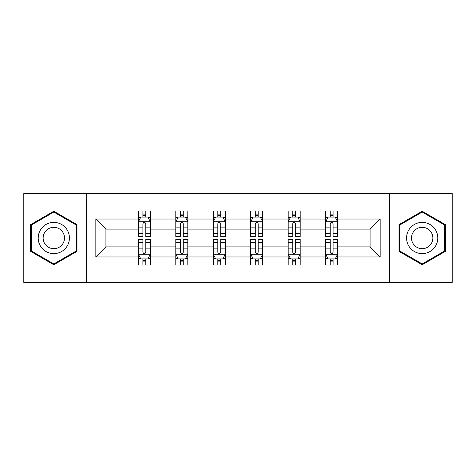 <?xml version="1.0" encoding="UTF-8"?>
<svg xmlns="http://www.w3.org/2000/svg" width="476" height="476" viewBox="0 0 476 476"><rect width="100%" height="100%" fill="white"/><g stroke="black" fill="none" stroke-linecap="round" stroke-linejoin="round"><path stroke-width="0.71" d="M389.404 282.423L452.2 282.423L452.2 193.577L389.404 193.577L389.404 282.423L86.596 282.423L86.596 193.577L23.8 193.577L23.8 282.423L86.596 282.423M337.657 256.969L337.657 246.883L370.072 246.883L380.157 256.969L337.657 256.969L337.657 265.013L333.093 265.013L333.093 258.89M389.404 193.577L86.596 193.577M325.649 256.969L300.195 256.969L300.195 246.883L325.649 246.883L325.649 265.013L337.657 265.013L337.657 258.605L335.401 258.605M300.195 256.969L300.195 265.013L295.632 265.013L295.632 258.89M288.188 256.969L262.734 256.969L262.734 246.883L288.188 246.883L288.188 265.013L300.195 265.013L300.195 258.605L297.94 258.605M262.734 256.969L262.734 265.013L258.17 265.013L258.17 258.89M250.727 256.969L225.273 256.969L225.273 246.883L250.727 246.883L250.727 265.013L262.734 265.013L262.734 258.605L260.479 258.605M225.273 256.969L225.273 265.013L220.709 265.013L220.709 258.89M213.266 256.969L187.812 256.969L187.812 246.883L213.266 246.883L213.266 265.013L225.273 265.013L225.273 258.605L223.018 258.605M187.812 256.969L187.812 265.013L183.248 265.013L183.248 258.89M175.805 256.969L150.351 256.969L150.351 246.883L175.805 246.883L175.805 265.013L187.812 265.013L187.812 258.605L185.557 258.605M150.351 256.969L150.351 265.013L145.787 265.013L145.787 258.89M138.343 256.969L95.843 256.969L95.843 219.031L138.343 219.031L138.343 229.117L105.928 229.117L105.928 246.883L138.343 246.883L138.343 265.013L150.351 265.013L150.351 258.605L148.095 258.605M140.599 217.395L138.343 217.395L138.343 210.987L138.343 219.031M142.907 217.11L142.907 210.987L138.343 210.987L150.351 210.987L150.351 219.031L175.805 219.031L175.805 210.987L187.812 210.987L187.812 219.031L213.266 219.031L213.266 210.987L225.273 210.987L225.273 219.031L250.727 219.031L250.727 210.987L262.734 210.987L262.734 219.031L288.188 219.031L288.188 210.987L300.195 210.987L300.195 219.031L325.649 219.031L325.649 210.987L337.657 210.987L337.657 219.031L380.157 219.031L380.157 256.969M325.649 219.031L325.649 229.117L300.195 229.117L300.195 219.031M288.188 219.031L288.188 229.117L262.734 229.117L262.734 219.031M250.727 219.031L250.727 229.117L225.273 229.117L225.273 219.031M213.266 219.031L213.266 229.117L187.812 229.117L187.812 219.031M175.805 219.031L175.805 229.117L150.351 229.117L150.351 219.031M95.843 219.031L105.928 229.117M370.072 246.883L370.072 229.117L337.657 229.117L337.657 219.031M330.213 216.991L333.093 216.991M292.752 216.991L295.632 216.991M255.291 216.991L258.17 216.991M217.829 216.991L220.709 216.991M180.368 216.991L183.248 216.991M142.907 216.991L145.787 216.991M142.907 259.009L145.787 259.009M180.368 259.009L183.248 259.009M217.829 259.009L220.709 259.009M255.291 259.009L258.17 259.009M292.752 259.009L295.632 259.009M330.213 259.009L333.093 259.009M105.928 246.883L95.843 256.969M380.157 219.031L370.072 229.117M76.987 224.618L53.818 211.243L30.642 224.618L30.642 251.382L53.818 264.757L76.987 251.382L76.987 224.618M399.013 224.618L399.013 251.382L422.182 264.757L445.357 251.382L445.357 224.618L422.182 211.243L399.013 224.618M145.787 214.105L142.907 214.105M138.343 233.549L138.343 236.56L142.907 236.56L142.907 233.549L138.343 233.549L138.343 229.117M150.351 229.117L150.351 236.56L145.787 236.56L145.787 223.714C144.829 221.864 143.871 221.864 142.907 223.714L142.907 233.549M148.095 217.395L150.351 217.395L150.351 210.987L145.787 210.987L145.787 217.11M150.351 221.911L147.947 217.11L140.747 217.11L138.343 221.911M142.907 261.895L145.787 261.895M150.351 242.451L150.351 239.44L145.787 239.44L145.787 242.451L150.351 242.451L150.351 246.883M138.343 246.883L138.343 239.44L142.907 239.44L142.907 252.286C143.865 254.136 144.829 254.136 145.787 252.286L145.787 242.451M140.599 258.605L138.343 258.605L138.343 265.013L142.907 265.013L142.907 258.89M138.343 254.089L140.747 258.89L147.947 258.89L150.351 254.089M183.248 214.105L180.368 214.105M178.06 217.395L175.805 217.395L175.805 210.987L180.368 210.987L180.368 217.11M175.805 233.549L175.805 236.56L180.368 236.56L180.368 233.549L175.805 233.549L175.805 229.117M187.812 229.117L187.812 236.56L183.248 236.56L183.248 223.714C182.29 221.864 181.332 221.864 180.368 223.714L180.368 233.549M185.557 217.395L187.812 217.395L187.812 210.987L183.248 210.987L183.248 217.11M187.812 221.911L185.408 217.11L178.208 217.11L175.805 221.911M220.709 214.105L217.829 214.105M215.521 217.395L213.266 217.395L213.266 210.987L217.829 210.987L217.829 217.11M213.266 233.549L213.266 236.56L217.829 236.56L217.829 233.549L213.266 233.549L213.266 229.117M225.273 229.117L225.273 236.56L220.709 236.56L220.709 223.714C219.751 221.864 218.793 221.864 217.829 223.714L217.829 233.549M223.018 217.395L225.273 217.395L225.273 210.987L220.709 210.987L220.709 217.11M225.273 221.911L222.869 217.11L215.67 217.11L213.266 221.911M180.368 261.895L183.248 261.895M187.812 242.451L187.812 239.44L183.248 239.44L183.248 242.451L187.812 242.451L187.812 246.883M175.805 246.883L175.805 239.44L180.368 239.44L180.368 252.286C181.326 254.136 182.29 254.136 183.248 252.286L183.248 242.451M178.06 258.605L175.805 258.605L175.805 265.013L180.368 265.013L180.368 258.89M175.805 254.089L178.208 258.89L185.408 258.89L187.812 254.089M217.829 261.895L220.709 261.895M225.273 242.451L225.273 239.44L220.709 239.44L220.709 242.451L225.273 242.451L225.273 246.883M213.266 246.883L213.266 239.44L217.829 239.44L217.829 252.286C218.787 254.136 219.751 254.136 220.709 252.286L220.709 242.451M215.521 258.605L213.266 258.605L213.266 265.013L217.829 265.013L217.829 258.89M213.266 254.089L215.67 258.89L222.869 258.89L225.273 254.089M40.299 230.194A15.607 15.607 0 0 0 46.011 251.518A15.607 15.607 0 0 0 67.336 245.806A15.607 15.607 0 0 0 61.624 224.482A15.607 15.607 0 0 0 40.299 230.194M44.56 232.657A10.686 10.686 0 0 0 48.475 247.252A10.686 10.686 0 0 0 63.07 243.343A10.686 10.686 0 0 0 59.161 228.748A10.686 10.686 0 0 0 44.56 232.657M76.267 225.035L76.267 250.965L53.818 263.924L31.362 250.965L31.362 225.035L53.818 212.076L76.267 225.035M408.664 230.194A15.607 15.607 0 0 0 414.376 251.518A15.607 15.607 0 0 0 435.701 245.806A15.607 15.607 0 0 0 429.989 224.482A15.607 15.607 0 0 0 408.664 230.194M412.93 232.657A10.686 10.686 0 0 0 416.839 247.252A10.686 10.686 0 0 0 431.44 243.343A10.686 10.686 0 0 0 427.525 228.748A10.686 10.686 0 0 0 412.93 232.657M444.638 225.035L444.638 250.965L422.182 263.924L399.733 250.965L399.733 225.035L422.182 212.076L444.638 225.035M258.17 214.105L255.291 214.105M252.982 217.395L250.727 217.395L250.727 210.987L255.291 210.987L255.291 217.11M250.727 233.549L250.727 236.56L255.291 236.56L255.291 233.549L250.727 233.549L250.727 229.117M262.734 229.117L262.734 236.56L258.17 236.56L258.17 223.714C257.213 221.864 256.249 221.864 255.291 223.714L255.291 233.549M260.479 217.395L262.734 217.395L262.734 210.987L258.17 210.987L258.17 217.11M262.734 221.911L260.33 217.11L253.131 217.11L250.727 221.911M255.291 261.895L258.17 261.895M262.734 242.451L262.734 239.44L258.17 239.44L258.17 242.451L262.734 242.451L262.734 246.883M250.727 246.883L250.727 239.44L255.291 239.44L255.291 252.286C256.249 254.136 257.207 254.136 258.17 252.286L258.17 242.451M252.982 258.605L250.727 258.605L250.727 265.013L255.291 265.013L255.291 258.89M250.727 254.089L253.131 258.89L260.33 258.89L262.734 254.089M295.632 214.105L292.752 214.105M290.443 217.395L288.188 217.395L288.188 210.987L292.752 210.987L292.752 217.11M288.188 233.549L288.188 236.56L292.752 236.56L292.752 233.549L288.188 233.549L288.188 229.117M300.195 229.117L300.195 236.56L295.632 236.56L295.632 223.714C294.674 221.864 293.71 221.864 292.752 223.714L292.752 233.549M297.94 217.395L300.195 217.395L300.195 210.987L295.632 210.987L295.632 217.11M300.195 221.911L297.792 217.11L290.592 217.11L288.188 221.911M292.752 261.895L295.632 261.895M300.195 242.451L300.195 239.44L295.632 239.44L295.632 242.451L300.195 242.451L300.195 246.883M288.188 246.883L288.188 239.44L292.752 239.44L292.752 252.286C293.71 254.136 294.668 254.136 295.632 252.286L295.632 242.451M290.443 258.605L288.188 258.605L288.188 265.013L292.752 265.013L292.752 258.89M288.188 254.089L290.592 258.89L297.792 258.89L300.195 254.089M333.093 214.105L330.213 214.105M327.904 217.395L325.649 217.395L325.649 210.987L330.213 210.987L330.213 217.11M325.649 233.549L325.649 236.56L330.213 236.56L330.213 233.549L325.649 233.549L325.649 229.117M337.657 229.117L337.657 236.56L333.093 236.56L333.093 223.714C332.135 221.864 331.171 221.864 330.213 223.714L330.213 233.549M335.401 217.395L337.657 217.395L337.657 210.987L333.093 210.987L333.093 217.11M337.657 221.911L335.253 217.11L328.053 217.11L325.649 221.911M330.213 261.895L333.093 261.895M337.657 242.451L337.657 239.44L333.093 239.44L333.093 242.451L337.657 242.451L337.657 246.883M325.649 246.883L325.649 239.44L330.213 239.44L330.213 252.286C331.171 254.136 332.129 254.136 333.093 252.286L333.093 242.451M327.904 258.605L325.649 258.605L325.649 265.013L330.213 265.013L330.213 258.89M325.649 254.089L328.053 258.89L335.253 258.89L337.657 254.089M150.291 221.792L138.403 221.792M150.351 233.549L145.787 233.549M142.907 227.111L138.343 227.111M150.351 227.111L145.787 227.111M145.787 215.634L142.907 215.634M138.403 254.208L150.291 254.208M138.343 242.451L142.907 242.451M145.787 248.888L150.351 248.888M138.343 248.888L142.907 248.888M142.907 260.366L145.787 260.366M187.752 221.792L175.864 221.792M187.812 233.549L183.248 233.549M180.368 227.111L175.805 227.111M187.812 227.111L183.248 227.111M183.248 215.634L180.368 215.634M225.213 221.792L213.325 221.792M225.273 233.549L220.709 233.549M217.829 227.111L213.266 227.111M225.273 227.111L220.709 227.111M220.709 215.634L217.829 215.634M175.864 254.208L187.752 254.208M175.805 242.451L180.368 242.451M183.248 248.888L187.812 248.888M175.805 248.888L180.368 248.888M180.368 260.366L183.248 260.366M213.325 254.208L225.213 254.208M213.266 242.451L217.829 242.451M220.709 248.888L225.273 248.888M213.266 248.888L217.829 248.888M217.829 260.366L220.709 260.366M262.675 221.792L250.787 221.792M262.734 233.549L258.17 233.549M255.291 227.111L250.727 227.111M262.734 227.111L258.17 227.111M258.17 215.634L255.291 215.634M250.787 254.208L262.675 254.208M250.727 242.451L255.291 242.451M258.17 248.888L262.734 248.888M250.727 248.888L255.291 248.888M255.291 260.366L258.17 260.366M300.136 221.792L288.248 221.792M300.195 233.549L295.632 233.549M292.752 227.111L288.188 227.111M300.195 227.111L295.632 227.111M295.632 215.634L292.752 215.634M288.248 254.208L300.136 254.208M288.188 242.451L292.752 242.451M295.632 248.888L300.195 248.888M288.188 248.888L292.752 248.888M292.752 260.366L295.632 260.366M337.597 221.792L325.709 221.792M337.657 233.549L333.093 233.549M330.213 227.111L325.649 227.111M337.657 227.111L333.093 227.111M333.093 215.634L330.213 215.634M325.709 254.208L337.597 254.208M325.649 242.451L330.213 242.451M333.093 248.888L337.657 248.888M325.649 248.888L330.213 248.888M330.213 260.366L333.093 260.366"/></g></svg>

